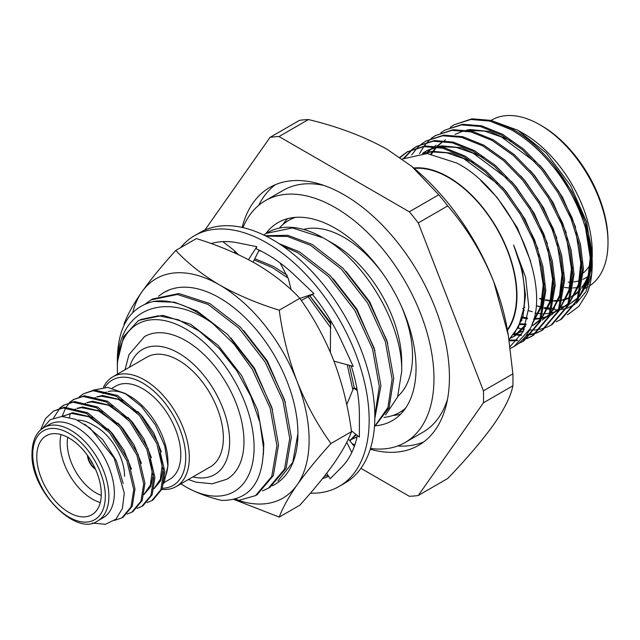 <?xml version="1.0" encoding="UTF-8"?>
<svg xmlns="http://www.w3.org/2000/svg" width="640" height="640" viewBox="0 0 640 640"><rect width="100%" height="100%" fill="white"/><g stroke="black" fill="none" stroke-linecap="round" stroke-linejoin="round"><path stroke-width="0.96" d="M370.472 448.464A139.664 80.632 -120 0 0 405.04 442.544L422.952 432.2A139.664 80.632 -120 0 0 447.496 399.336M352.152 443.72A139.664 80.632 -120 0 0 354.912 444.712M405.04 442.544A139.664 80.632 -120 0 0 426.448 330.632A139.664 80.632 -120 0 0 335.208 207.56A139.664 80.632 -120 0 0 265.376 200.64A139.664 80.632 -120 0 0 242.96 227.608M376.016 425.728A114.32 66 -120 0 0 392.368 420.6A114.32 66 -120 0 0 409.888 328.992A114.32 66 -120 0 0 335.208 228.248A114.32 66 -120 0 0 278.048 222.584A114.32 66 -120 0 0 265.824 233.632M287.712 218.64A114.32 66 -120 0 0 282.736 224.712M392.864 415.472A114.32 66 -120 0 0 400.616 414.2M324.024 185.472A139.664 80.632 -120 0 0 283.296 190.296L265.376 200.64M310.424 493.152A144.728 83.56 -120 0 0 339.184 486.408A144.728 83.56 -120 0 0 361.368 370.44A144.728 83.56 -120 0 0 266.816 242.904A144.728 83.56 -120 0 0 194.456 235.736A144.728 83.56 -120 0 0 180.56 247.688M339.184 486.408L344.848 483.136A144.728 83.56 -120 0 0 367.032 367.168A144.728 83.56 -120 0 0 272.488 239.632A144.728 83.56 -120 0 0 200.128 232.464L194.456 235.736M299.872 298.416L314.024 293.664L296.664 277.144A130.896 75.576 -120 0 0 295.424 275.944A130.896 75.576 -120 0 0 266.816 254.2A130.896 75.576 -120 0 0 256.128 248.744L256.824 246.68L239.472 243.184A130.896 75.576 -120 0 0 238.216 242.92A130.896 75.576 -120 0 0 211.112 243.56M356.928 388.68L353.544 388.08L346.728 404.672M353.544 388.08L357.256 390.52M351.4 430.792L359.376 437.096L359.376 414.512A130.896 75.576 -120 0 0 351.192 365.848M324.368 476.264A130.896 75.576 -120 0 0 328.016 475.368M326.68 473.288L330.2 478.76L340.92 467.896A130.896 75.576 -120 0 0 341.696 467.128A130.896 75.576 -120 0 0 357.368 435.504M322.536 478.584A130.896 75.576 -120 0 0 328.624 476.312M333.96 361.136L353.192 366.392L342.464 343.16A130.896 75.576 -120 0 0 341.696 341.488A130.896 75.576 -120 0 0 312.296 294.24M330.368 352.28L330.6 320.456M291.232 289.832L288.304 278.584L280.16 263.016M301.304 300.472L312.456 294.44M253.112 262.152L259.128 250.128M248.512 259.664L256.824 246.68M238.392 254.664L233.368 249.776L222.832 241.64M354.312 446.448L348.728 439.376L348.096 439.568M346.776 442.264L351.768 452.552M163.984 292.424A110.872 64.008 60 0 1 219.512 297.864A110.872 64.008 60 0 1 274.944 356.384A110.872 64.008 60 0 1 297.912 433.648A110.872 64.008 60 0 1 272.352 485.768M277.936 480.96L292.72 462.384L297.912 433.648M124.184 324.896L124.056 324.032C127.376 314.984 133.328 304.256 141.92 291.864C150.952 279.192 162.24 265.384 175.784 250.448C187.616 263.2 202.192 274.696 219.512 284.928A126.704 73.152 60 0 1 297.104 381.456C306.136 404.056 317.424 424.736 330.968 443.496C317.4 458.472 306.112 472.272 297.104 484.912A126.704 73.152 -120 0 0 297.104 381.456C288.512 358.656 282.56 334.896 279.24 310.176C257.408 303.456 237.496 295.04 219.512 284.928A126.704 73.152 -120 0 0 141.92 291.864A126.704 73.152 -120 0 0 132.72 312.592M234.864 499.176A126.704 73.152 -120 0 0 297.104 484.912C288.504 497.336 282.544 508.056 279.24 517.088L233.88 499.432M175.784 250.448L196.336 238.576C218.432 245.408 238.344 253.824 256.064 263.824C273.576 274.208 288.152 285.704 299.792 298.312C313.36 317.112 324.656 337.792 333.656 360.352C342.264 383.2 348.216 406.96 351.52 431.632L330.968 443.496M351.52 431.632C348.2 440.688 342.248 451.408 333.656 463.808C324.624 476.48 313.336 490.28 299.792 505.224L279.24 517.088M299.792 298.312L279.24 310.176M483.432 390.848L512.872 373.848A197.088 113.792 60 0 1 512.968 379.88A197.088 113.792 60 0 1 512.872 385.8L483.432 402.8A197.088 113.792 -120 0 0 483.528 396.88A197.088 113.792 -120 0 0 483.432 390.848L418.28 222.928A197.088 113.792 -120 0 0 409.32 211.784L279.016 136.552A197.088 113.792 -120 0 0 270.048 137.352L204.896 230.04A197.088 113.792 -120 0 0 204.896 230.048M414.24 168.44A96.296 55.6 60 0 1 448.52 177.544A96.296 55.6 60 0 1 507.56 251.072A96.296 55.6 60 0 1 507.352 329.72M507.472 330.376A96.808 55.888 -120 0 0 507.96 251.296A96.808 55.888 -120 0 0 448.52 177.128A96.808 55.888 -120 0 0 413.728 168.016M510.072 346.632L523.36 331.344L528.808 307.344L525.648 277.384L513.584 244.976C523.08 268.424 526.432 289.712 523.64 308.856L518.568 326.72L509.016 339.56M402.216 159.016L427.136 153.528L456.672 163.008C511.32 190.568 553.096 286.296 530.28 328.592A110.992 64.08 60 0 1 514.048 346.504A110.992 64.08 60 0 1 510.304 348.392M514.048 346.504L530.28 328.592M518.584 343.512L522.864 341.416L539.416 321.848L544.664 291.288L541.712 266.952L533.368 240.352L520.224 214.184L503.856 191.048L484.896 171.592L463.824 156.704L442.752 148.208L423.8 146.64L407.168 151.88L399.832 157.336M522.864 341.416L524.032 340.744L540.576 321.176L545.824 290.616L542.872 266.28L534.528 239.688L521.392 213.512L505.016 190.376L486.064 170.92L464.992 156.032L443.92 147.536L424.96 145.968L407.168 151.88M509.208 340.776L517.168 340.712M522.696 339.784L527.352 338.336M527.984 338.08L532.272 335.984L548.824 316.416L554.072 285.856L551.12 261.528L542.768 234.928L529.632 208.752L513.256 185.616L494.304 166.16L473.232 151.272L452.16 142.784L433.208 141.208L416.576 146.448L412.6 149.08M509.088 339.992L517.712 340.096M523.176 339.272L527.88 337.904M528.52 337.664L532.848 335.64M532.272 335.984L533.432 335.312L549.984 315.744L555.232 285.184L552.28 260.856L543.936 234.256L530.792 208.08L514.424 184.944L495.472 165.488L474.4 150.6L453.328 142.112L434.368 140.536L416.576 146.448M513.624 334.72L521.104 335.472M526.368 335.304L531.416 334.512M532.104 334.36L536.76 332.904M537.392 332.648L541.68 330.552L558.232 310.984L563.48 280.424L560.52 256.096L552.176 229.496L539.04 203.32L522.664 180.192L503.712 160.728L482.64 145.84L461.568 137.352L442.616 135.784L425.976 141.016L422 143.648M514.224 333.952L521.528 334.776M526.792 334.696L531.888 333.992M532.584 333.848L537.288 332.472M537.928 332.232L542.256 330.208M541.68 330.552L542.84 329.88L559.392 310.312L564.64 279.752L561.688 255.424L553.344 228.824L540.2 202.648L523.832 179.52L504.872 160.056L483.8 145.168L462.728 136.68L443.776 135.112L425.976 141.016M517.848 328.152L524.2 329.48M529.568 330.008L535.032 329.936M535.776 329.872L540.824 329.088M541.504 328.928L546.168 327.472M546.8 327.224L551.088 325.12L567.632 305.552L572.88 275L569.928 250.664L561.584 224.064L548.448 197.896L532.072 174.76L513.12 155.296L492.048 140.416L470.976 131.92L452.016 130.352L435.384 135.584L431.408 138.216M518.288 327.288L518.704 327.4M551.088 325.12L552.248 324.448L568.8 304.88L574.048 274.328L571.096 249.992L562.744 223.392L549.608 197.224L533.24 174.088L514.28 154.624L493.208 139.744L472.136 131.248L453.184 129.68L435.384 135.584M520.968 320.728L521.608 320.96M556.208 321.792L560.488 319.688L577.04 300.12L582.288 269.568L579.336 245.232L570.992 218.632L557.848 192.464L541.48 169.328L522.528 149.864L501.456 134.984L480.376 126.488L461.424 124.92L444.792 130.152L440.816 132.784M521.288 319.736L521.96 319.992M560.488 319.688L561.656 319.016L578.208 299.448L583.456 268.896L580.496 244.56L572.152 217.96L559.016 191.792L542.64 168.656L523.688 149.192L502.616 134.312L481.544 125.816L462.592 124.248L444.792 130.152M407.752 151.544L400.104 157.528M412.056 149.488L403.8 158.104M417.16 146.12L413.224 148.816M412.688 149.24L404.888 157.536M421.464 144.064L417.816 147.272M417.328 147.768L411.672 154.92M435.968 135.256L432.032 137.96M431.504 138.384L427.896 141.664M427.416 142.168L424.152 146.056M423.72 146.648L419.56 153.536M567.36 314.92L578.888 306.336L587.08 293.144C600.808 262.632 584.048 202.816 550.888 163.896C538.952 149.4 525.608 137.952 510.856 129.552L489.784 121.056L470.832 119.488L454.2 124.728L450.224 127.352M587.08 293.144A110.992 64.08 -120 0 0 592.232 263.824A110.992 64.08 -120 0 0 585.272 222.504C571.416 182.312 543.744 146.656 512.024 128.88L490.952 120.384L471.992 118.816L454.2 124.728M517.88 130.272L523.776 133.68A96.808 55.888 60 0 1 592.232 252.24L592.232 257.336L586.568 221.872L570.456 185.28L546.36 153.112L517.88 130.272L490.752 120.336M592.2 254.704A96.808 55.888 60 0 1 592.104 257.048M591.648 262.192A96.808 55.888 60 0 1 581.688 288.296M580.312 289.92A96.808 55.888 60 0 1 571.512 296.928M570.376 297.52A96.808 55.888 60 0 1 562.64 300.224M561.576 300.44A96.808 55.888 60 0 1 554.136 301.088M553.08 301.072A96.808 55.888 60 0 1 545.504 300.216M544.416 300A96.808 55.888 60 0 1 539.52 298.728M591.296 256.328L588.528 279.72L579.208 296.936L587.472 284.024L591.696 267.064M543.4 308.152L536.384 305.688L541.448 307.024M544.536 307.608L551.6 308.232M552.584 308.24L554.856 308.168M560.528 307.424L566.216 305.76M568.92 304.584L577.728 298.432M585.272 222.504L592.232 263.824M591.264 274.912L585.976 291.608L576.352 303.336M575.032 304.304L567.256 308.176M566.272 308.488L559.616 309.784M558.688 309.864L552.136 309.792M551.2 309.696L544.392 308.416M591.776 247.752A96.296 55.6 60 0 1 591.864 253.52M591.536 259.672A96.296 55.6 60 0 1 581.912 287.224M580.536 288.928A96.296 55.6 60 0 1 571.928 296.112A96.296 55.6 60 0 1 571.688 296.248M570.544 296.872A96.296 55.6 60 0 1 562.76 299.696M561.696 299.92A96.296 55.6 60 0 1 554.208 300.624M553.152 300.616A96.296 55.6 60 0 1 545.544 299.784M544.448 299.568A96.296 55.6 60 0 1 540.008 298.448M585.432 288.32L588.056 286.808A96.296 55.6 -120 0 0 588.168 286.736M589.512 285.912A96.296 55.6 -120 0 0 608 242.72A96.296 55.6 -120 0 0 539.912 124.784A96.296 55.6 -120 0 0 539.904 124.784A96.296 55.6 -120 0 0 491.76 120.008L491.104 120.392M541.704 125.816L539.912 124.784L541.696 125.816A93.76 54.136 60 0 1 541.704 125.816A93.76 54.136 60 0 1 608 240.648L608 242.72M582.648 286.224A93.76 54.136 60 0 1 582.064 286.408M578.424 287.32A93.76 54.136 60 0 1 573.288 287.92M572.208 287.96A93.76 54.136 60 0 1 564.464 287.416M562.264 287.032A93.76 54.136 60 0 1 560.472 286.64M188.384 479.512L195.88 482.152L212.232 483.792L226.904 479.216A82.36 47.552 -120 0 0 243.968 441.512A82.36 47.552 -120 0 0 208.016 358.632A82.36 47.552 -120 0 0 144.544 336.568L128.968 354.68L125.024 369.784M103.448 387.296A63.352 36.576 60 0 1 112.84 376.824A63.352 36.576 60 0 1 161.656 393.792A63.352 36.576 60 0 1 189.312 457.552A63.352 36.576 60 0 1 176.192 486.552A63.352 36.576 60 0 1 161.944 489.4M176.192 486.552L210.24 466.896A63.352 36.576 -120 0 0 223.36 437.896A63.352 36.576 -120 0 0 195.704 374.136A63.352 36.576 -120 0 0 146.88 357.16L112.84 376.824M162.416 488.24A60.816 35.112 -120 0 0 185.728 457.552A60.816 35.112 -120 0 0 153.272 390.664A60.816 35.112 -120 0 0 104.888 387.264M102.936 393.504A53.848 31.088 60 0 1 106.168 392.048M108.04 391.512A53.848 31.088 60 0 1 127.584 394.936M93.112 390.152L107.848 387.424L125.128 393.44L129.864 396.176A53.848 31.088 60 0 1 167.944 462.128L167.944 465.776L163.824 483.504M164.456 482.352L169.648 479.36A53.848 31.088 -120 0 0 180.8 454.704A53.848 31.088 -120 0 0 157.296 400.512A53.848 31.088 -120 0 0 115.8 386.088L112.208 388.16M125.128 393.44L141.536 406.536L155.4 424.88L164.688 445.712L167.944 465.776M167.912 463.928A53.848 31.088 60 0 1 164.656 478.096M69.536 417.376L70.232 413.584M79.32 396.8L83.408 393.808L93.088 390.712L116.312 396.24L139.544 415.624L156.768 443.544L163.6 472.392L160.888 489.672L151.736 500.672L147.048 502.608M83.408 393.808L94.328 390L117.56 395.52L140.792 414.904L158.016 442.824L164.848 471.672L162.128 488.952L152.984 499.952L151.736 500.672M40.552 430.024L45.464 418.656L53.544 411.056L63.224 407.96L86.448 413.48L109.68 432.864L126.904 460.784L133.736 489.632L131.016 506.92L121.872 517.912L114.544 520.384M53.544 411.056L64.464 407.24L87.696 412.76L110.92 432.144L128.152 460.064L134.984 488.92L132.264 506.2L123.12 517.192L121.872 517.912M59.416 408.296L63.496 405.304L73.176 402.208L96.408 407.736L119.632 427.12L136.864 455.04L143.688 483.888L140.976 501.168L131.832 512.16L127.136 514.104M53.552 418.008L59.592 408.608M60.12 408.08L64.128 404.952M63.496 405.304L74.424 401.488L97.648 407.016L120.88 426.4L138.104 454.32L144.936 483.168L142.216 500.448L133.072 511.448L131.832 512.16M69.368 402.544L73.456 399.56L83.128 396.464L106.36 401.984L129.592 421.368L146.816 449.288L153.648 478.144L150.928 495.424L141.784 506.416L137.088 508.352M62.064 416.448L65.744 407.8M66.176 407.112L69.544 402.856M70.072 402.336L74.08 399.208M73.456 399.56L84.376 395.744L107.608 401.264L130.832 420.648L148.056 448.576L154.888 477.424L152.176 494.704L143.032 505.696L141.784 506.416M114.36 493.064A53.848 31.088 -120 0 0 90.856 438.872A53.848 31.088 -120 0 0 49.36 424.44L43.896 427.6A53.848 31.088 60 0 1 85.392 442.024A53.848 31.088 60 0 1 108.896 496.216A53.848 31.088 60 0 1 97.744 520.872L103.208 517.712A53.848 31.088 -120 0 0 114.36 493.064M92.24 523.032L105.408 524.28L115.904 519.224L122.44 508.416L124.28 493.064L114.112 458.048L90.016 428.072L75.68 419.392L61.928 416.448L50.296 419.648L42.12 428.752M36.776 456.648A45.616 26.336 -120 0 0 56.688 502.552A45.616 26.336 -120 0 0 91.832 514.768A45.616 26.336 -120 0 0 101.28 493.888A45.616 26.336 -120 0 0 81.368 447.984A45.616 26.336 -120 0 0 46.224 435.76A45.616 26.336 -120 0 0 36.776 456.648M100.288 502.504A45.616 26.336 60 0 1 60.072 443.192A45.616 26.336 60 0 1 61.064 434.576M67.744 437.312A40.544 23.408 -120 0 0 67.24 443.192A40.544 23.408 -120 0 0 101.256 495.36M87.496 455.392A11.912 6.88 -120 0 0 95.472 469.208M87.912 455.976A11.912 6.88 -120 0 0 95.176 468.552M90.392 459.688A9.376 5.416 -120 0 0 93.2 464.56M370.232 449.24A148.88 85.96 -120 0 0 418.608 445.352A148.88 85.96 -120 0 0 449.44 377.2A148.88 85.96 -120 0 0 384.456 227.368A148.88 85.96 -120 0 0 269.728 187.48A148.88 85.96 -120 0 0 242.168 227.432M397.672 445.984A148.88 85.96 -120 0 0 423.784 441.912M295.464 217.36A110.872 64.008 -120 0 0 288.728 220.4A110.872 64.008 -120 0 0 279.296 228.136M265.936 236.088L287.44 236.48L310.52 245.32L341.32 269.064L367.552 302.912L385.352 341.632L392.12 379.256L387.936 407.52L374.464 426.616M265.176 235.712L287.656 235.28L312.12 244.392L342.92 268.144L369.152 301.992L386.952 340.704L393.72 378.336L389.112 407.704L374.44 426.856M282.544 246.008L297.72 252.704L328.52 276.456L354.76 310.304L372.552 349.024L379.32 386.648L374.824 415.744M278.88 243.552L299.32 251.784L330.12 275.536L356.36 309.376L374.152 348.096L380.92 385.72L374.816 418.512M234.008 252.664L235.96 251.992M258.84 250.696L261.112 251.112M233.664 252.512L235.664 251.712M254.216 259.944L272.12 267.488L288.176 278.112M308.208 296.816L330.88 327.984M347.264 364.776L352.84 389.784M254.824 258.736L273.72 266.56L287.224 275.256M309.824 295.912L330.936 324.456M349.36 365.448L354.36 388.224M158.56 296.168L163.888 292.48L169.584 289.768M145.24 303.992L151.096 299.864L177.328 294.464L208.128 304.432L238.928 328.184L265.16 362.032L282.952 400.752L289.72 438.376L284.552 469.112L268.36 488.208L262.456 490.912M151.096 299.864L152.688 298.944L178.928 293.544L209.728 303.512L240.528 327.264L266.76 361.104L284.552 399.824L291.32 437.448L286.152 468.184L269.96 487.28L268.36 488.208M180.888 483.84A96.68 55.816 -120 0 0 185.728 486.832A96.68 55.816 -120 0 0 254.088 447.36A96.68 55.816 -120 0 0 185.728 328.952A96.68 55.816 -120 0 0 117.368 368.424L117.368 358.328C118.168 326.016 130.24 307.056 153.584 301.44A110.872 64.008 60 0 1 212.664 323.464L234.192 344.312L252.36 369.424L270.152 408.136L276.92 445.76L271.752 476.496L255.56 495.592L239.056 500.352L235.304 499.056M185.728 486.832C196.168 492.68 208.144 497.216 221.648 500.424C249.144 500.48 263.088 482.792 263.464 447.36L259.88 422.384L250.784 396.224L236.904 370.96L219.248 348.632L199.192 331.072L178.376 319.768L158.456 315.76L141.064 319.456L137.896 321.064L123.568 336.728L117.504 361.496C119.072 307.648 166.992 290.416 212.664 323.464M117.368 368.424A96.68 55.816 -120 0 0 117.536 374.104M263.696 234.992L266.288 233.36L292.44 227.952L323.16 237.84L333.352 243.728A96.68 55.816 60 0 1 401.712 362.128L401.712 371.368L397.56 397.08L385.552 414.936M401.712 371.368C402.736 324.968 365.32 260.856 323.16 237.84A110.872 64.008 -120 0 0 267.88 232.44L266.288 233.36M303.608 229.456A96.68 55.816 60 0 1 382.432 273.104M400.816 304.936A96.68 55.816 60 0 1 412.528 355.888A96.68 55.816 60 0 1 397.848 396.288M512.872 373.848L508.312 335.264L493.864 282.056C482.328 253.464 466.944 228.088 447.72 205.928L418.28 222.928M409.32 211.784L438.76 194.784L411.84 166.44L387.168 149.336C364.336 136.592 338.096 126.664 308.456 119.552L279.016 136.552M270.048 137.352L299.488 120.352A197.088 113.792 60 0 1 308.456 119.552M360.912 468.336L409.32 496.288A197.088 113.792 -120 0 0 418.28 495.488L483.432 402.8M418.28 495.488L447.72 478.488C466.736 458.728 482.112 440.664 493.864 424.312C504.672 408.624 511.008 395.784 512.872 385.8M508.312 335.264L507.48 330.44A174.224 100.592 -120 0 0 493.864 282.056A174.224 100.592 -120 0 0 413.68 167.976L411.84 166.44M438.76 194.784A197.088 113.792 60 0 1 447.72 205.928M383.96 417.392A110.872 64.008 -120 0 0 399.6 412.432A110.872 64.008 -120 0 0 405.6 408.128M346.072 271.408L369.68 301.688L387.752 343.28M153.584 301.44L174.552 302.216L196.928 310.904L227.728 334.648L253.96 368.496L271.752 407.216L278.52 444.84L273.36 475.568L257.168 494.664L255.56 495.592M230.872 337.92L254.48 368.192L272.56 409.784M243.672 330.528L267.28 360.808L285.36 402.4M309.904 295.864L330.872 323.2M355.864 434.32L349.76 440.688M356.4 434.744L349.912 440.88M357.048 436.984L352.048 439.184M333.272 278.8L356.88 309.08L374.952 350.672M137.896 321.064L139.368 320.208L162.904 315.336L190.528 324.192L218.144 345.376L241.68 375.584L257.672 410.152L263.808 443.736L263.4 454.448M275.296 184.72A148.88 85.96 -120 0 0 258.712 205.304M124.576 476.304A40.544 23.408 -120 0 0 95.904 426.64L92.32 424.576A45.616 26.336 60 0 0 77.488 420.184M100.352 519.36L97.968 520.744M84.704 424.208L102.712 439.616L116.376 460.768L123.176 483.416M62.664 416.456L63.72 415.752M62.504 416.456L72.68 412.696L93.136 417.6M107.992 428.848L112.664 433.872L124.096 450.592L131.512 469.232M75.616 409.096L73.048 410.352L75.392 409.04M76.864 408.384L82.632 406.952L103.088 411.856M117.952 423.096L122.624 428.12L134.056 444.848L141.464 463.48M85.576 403.352L83 404.6L85.352 403.296M86.816 402.632L92.584 401.2L113.048 406.112M127.904 417.352L132.576 422.376L144.008 439.096L151.424 457.736M153.4 474.144L150.768 486.48L144.008 494.56M95.528 397.608L92.96 398.856L95.304 397.544M96.776 396.888L102.544 395.456L123 400.36M137.856 411.6L142.536 416.632L153.968 433.352L161.376 451.992M163.352 468.392L160.72 480.736L153.96 488.808M63.096 416.096L71.432 413.416L88.68 416.72L106.752 429.56M77.304 408.504L81.384 407.672L98.632 410.976L116.704 423.816M87.264 402.752L91.344 401.92L108.592 405.232L126.656 418.064M150.176 458.456L152.16 471.536L150.384 485.032L144.048 494.368M97.216 397.008L101.296 396.176L118.544 399.48L136.616 412.32M160.128 452.704L162.112 465.784L160.344 479.28L154 488.624M591.184 262.776A82.36 47.552 60 0 1 583.44 272.84M582.264 273.784A82.36 47.552 60 0 1 579.296 275.768M568.208 282.168A87.432 50.48 -120 0 0 572.744 282.032M573.872 281.904A87.432 50.48 -120 0 0 581.912 279.808M583.056 279.312A87.432 50.48 -120 0 0 587.752 276.584M585.056 221.872L571.88 191.696L553.608 164.952L549.04 159.68M522.648 308.472L523.64 308.88M528.592 310.672L532.256 311.712M559.488 310.088L568.312 303.896M569.8 302.36L579.12 285.144L581.888 261.76M575.656 227.304L562.472 197.128L544.2 170.384L539.632 165.112M511.352 141.168L489.784 131.496L470.352 129.56L466.52 130.12M464.256 130.632L455.008 134.392M522.08 316.944L527.576 318.104M533.792 318.672L540.808 318.224M541.8 318.056L549.04 315.896M550.128 315.408L558.904 309.328M560.392 307.792L569.712 290.576L572.48 267.192M566.248 232.736L553.064 202.56L534.792 175.816L530.224 170.544M445.6 139.824L444.376 140.56M443.336 141.248L437.392 146.28M436.704 147.016L431.528 154.032M519.856 323.776L526.12 324.104M549.792 313.976L542.04 320.208L549.496 314.76M550.984 313.224L560.304 296.008L563.072 272.624M556.84 238.16L543.656 207.984L525.384 181.24L520.816 175.976M436.192 145.256L434.976 145.992M433.928 146.68L426.392 153.48M533.704 325.016L540.088 320.192M541.584 318.656L550.896 301.44L553.664 278.048M547.432 243.592L534.248 213.416L515.976 186.672L511.416 181.408M483.136 157.464L461.56 147.784L442.136 145.848L438.296 146.408M436.032 146.928L426.784 150.688L422.76 153.392M513.976 334.272L523.592 330.848L513.608 334.752M532.088 324.184L541.472 306.944L544.264 283.48M538.024 249.024L524.848 218.848L506.576 192.104L502.008 186.84M473.728 162.896L452.152 153.216L432.728 151.28L423.28 153.384M510.856 337.848L514.896 335.88L525.448 326.208M530.664 261.392L517.272 227.656L497.168 197.536L480.928 180.72M514.104 334.112L522.864 317.112L525.464 295.208L522.352 271.184L513.584 244.976M536.384 305.688L541.424 307.104M544.512 307.736L551.544 308.432M552.528 308.44L554.72 308.384M560.448 307.64L565.904 306.008M568.896 304.664L578.016 297.68M579.592 295.84L587.808 279.08L590.232 257.808L585.392 227.136M523.496 309.872L524.408 310.224M534.984 313.144L542.144 313.864M543.12 313.872L550.056 313.264M551.048 313.064L558.376 310.632M560.848 309.344L568.608 303.112M570.192 301.272L578.4 284.512L580.832 263.24L575.984 232.568M535.128 162.072L501.48 136.968L484.536 131.104L467.864 130.344M521.856 317.784L527.424 318.864M533.624 319.304L540.648 318.688M541.64 318.496L548.968 316.064M550.08 315.52L559.2 308.544M560.784 306.704L568.992 289.944L571.424 268.672L566.576 238M443.224 141.232L436.984 146.224M436.264 146.952L430.888 153.944M519.568 324.48L525.944 324.704M551.376 312.136L559.592 295.376L562.016 274.104L557.176 243.432M433.816 146.664L425.88 153.448M532.632 325.64L540.392 319.4M541.968 317.568L550.184 300.808L552.608 279.536L547.768 248.864M506.904 178.36L473.264 153.264L456.32 147.4L439.64 146.632M437.04 147.072L425.712 151.312L422.504 153.392M532.456 323.128L540.752 306.328L543.208 284.96L538.36 254.288M497.496 183.792L463.856 158.696L446.912 152.824L431.648 151.904L424.072 153.392M510.56 338.144L513.816 336.504L526.08 324.256M192.896 476.904A72.224 41.696 -120 0 0 229.632 441.512A72.224 41.696 -120 0 0 185.8 357.84A72.224 41.696 -120 0 0 129.544 367.176M105.312 496.216A51.32 29.624 -120 0 0 69.032 433.368A51.32 29.624 -120 0 0 32.744 454.32A51.32 29.624 -120 0 0 69.032 517.168A51.32 29.624 -120 0 0 105.312 496.216M571.928 296.112L576.872 293.256M43.896 427.6C36.248 432.096 32.28 440.656 32 453.28C30.184 490.896 76.656 537.184 97.744 520.872M293.712 217.528L288.728 220.4M404.576 409.56L399.6 412.432M523.8 307.808L524.856 307.2M552.52 314.16L551.44 314.776M426.784 150.688L425.712 151.312M514.896 335.88L513.816 336.504"/></g></svg>
